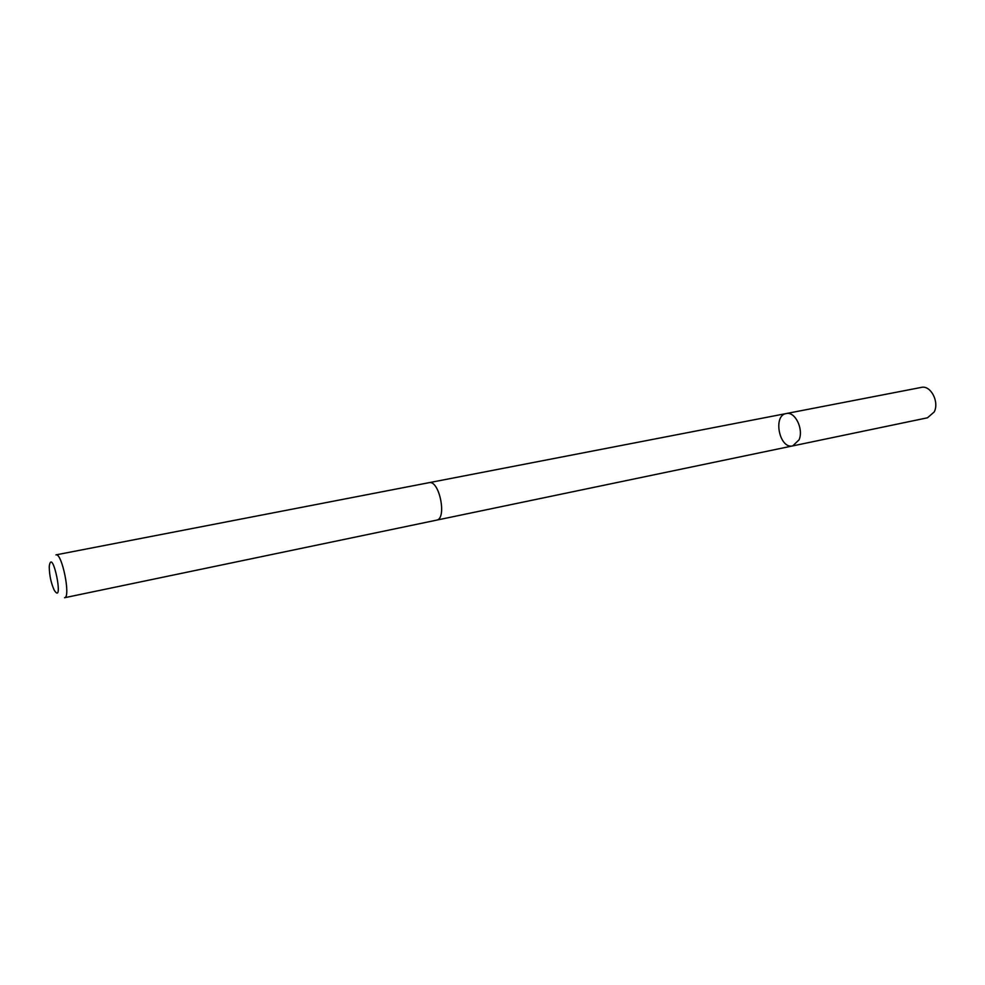 <?xml version="1.0" encoding="UTF-8"?>
<svg xmlns="http://www.w3.org/2000/svg" width="985" height="985" viewBox="0 0 985 985"><rect width="100%" height="100%" fill="white"/><g stroke="black" fill="none" stroke-linecap="round" stroke-linejoin="round"><path stroke-width="1.48" d="M799.044 439.839L792.74 445.897C779.43 449.406 772.609 415.448 786.239 413.552C795.018 411.139 803.895 429.226 799.044 439.839L792.74 445.897L927.476 417.8L934.211 411.939C939.53 401.818 930.616 384.938 921.357 387.4L786.239 413.552C795.018 411.139 803.895 429.226 799.044 439.839M436.515 520.166C447.264 518.972 439.347 479.633 428.98 482.687L55.96 554.875C61.981 552.499 71.031 597.575 64.579 597.723L436.515 520.166M49.25 567.286C49.472 575.72 51.134 583.354 54.237 590.2C64.53 606.612 52.488 546.675 49.324 565.796L49.25 567.286M436.749 520.105L792.74 445.897M429.226 482.65L786.239 413.552"/></g></svg>
